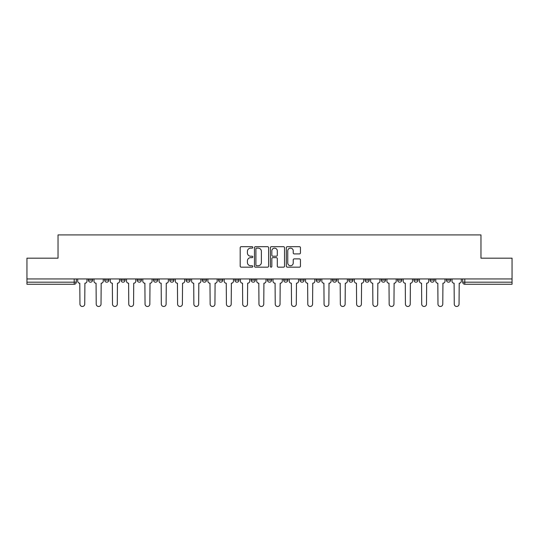 <?xml version="1.0" encoding="UTF-8"?>
<svg xmlns="http://www.w3.org/2000/svg" width="539" height="539" viewBox="0 0 539 539"><rect width="100%" height="100%" fill="white"/><g stroke="black" fill="none" stroke-linecap="round" stroke-linejoin="round"><path stroke-width="0.81" d="M252.811 247.408A0.714 0.714 0 0 0 252.09 246.687L241.209 246.687A1.024 1.024 0 0 0 240.185 247.711L240.185 266.145A1.024 1.024 0 0 0 241.209 267.169L252.09 267.169A0.714 0.714 0 0 0 252.811 266.455A0.714 0.714 0 0 0 252.09 265.734L250.682 265.734A3.274 3.274 0 0 1 247.408 262.459L247.408 260.923A3.274 3.274 0 0 1 250.682 257.649L252.09 257.649A0.714 0.714 0 0 0 252.811 256.928A0.714 0.714 0 0 0 252.09 256.214L250.682 256.214A3.274 3.274 0 0 1 247.408 252.932L247.408 251.396A3.274 3.274 0 0 1 250.682 248.122L252.09 248.122A0.714 0.714 0 0 0 252.811 247.408M413.885 280.091L413.885 278.939L413.885 280.091A2.089 2.089 0 0 0 415.967 282.173A2.089 2.089 0 0 1 413.885 280.091L418.055 280.091A2.089 2.089 0 0 1 415.967 282.173A2.089 2.089 0 0 0 418.055 280.091L418.055 278.939L418.055 280.091M267.411 278.939L267.411 280.091L271.589 280.091A2.089 2.089 0 0 1 269.5 282.173A2.089 2.089 0 0 1 267.411 280.091L267.411 278.939M218.591 278.939L218.591 280.091L222.762 280.091A2.089 2.089 0 0 1 220.68 282.173A2.089 2.089 0 0 1 218.591 280.091L218.591 278.939M186.043 278.939L186.043 280.091L190.213 280.091A2.089 2.089 0 0 1 188.131 282.173A2.089 2.089 0 0 1 186.043 280.091L186.043 278.939M169.765 278.939L169.765 280.091L173.942 280.091A2.089 2.089 0 0 1 171.853 282.173A2.089 2.089 0 0 1 169.765 280.091L169.765 278.939M137.216 278.939L137.216 280.091L141.393 280.091A2.089 2.089 0 0 1 139.305 282.173A2.089 2.089 0 0 1 137.216 280.091L137.216 278.939M299.428 253.909A1.024 1.024 0 0 0 300.452 252.885L300.452 247.711A1.024 1.024 0 0 0 299.428 246.687L287.341 246.687A1.024 1.024 0 0 0 286.317 247.711L286.317 266.145A1.024 1.024 0 0 0 287.341 267.169L299.428 267.169A1.024 1.024 0 0 0 300.452 266.145L300.452 259.899A1.024 1.024 0 0 0 299.428 258.875L294.254 258.875A1.024 1.024 0 0 0 293.229 259.899L293.229 262.998A2.742 2.742 0 0 1 290.494 265.734A2.742 2.742 0 0 1 287.752 262.998L287.752 250.864A2.742 2.742 0 0 1 290.494 248.122A2.742 2.742 0 0 1 293.229 250.864L293.229 252.885A1.024 1.024 0 0 0 294.254 253.909L299.428 253.909M26.95 278.939L26.95 258.181L58.037 258.181L58.037 234.916L480.963 234.916L480.963 258.181L512.05 258.181L512.05 278.939L26.95 278.939L26.95 282.173L76.295 282.173L76.295 278.939L76.295 282.173A2.089 2.089 0 0 1 74.207 284.262L26.95 284.262L26.95 282.173M268.604 247.711A1.024 1.024 0 0 0 267.58 246.687L255.499 246.687A1.024 1.024 0 0 0 254.475 247.711L254.475 266.145A1.024 1.024 0 0 0 255.499 267.169L267.58 267.169A1.024 1.024 0 0 0 268.604 266.145L268.604 247.711M271.42 246.687L283.501 246.687A1.024 1.024 0 0 1 284.525 247.711L284.525 266.145A1.024 1.024 0 0 1 283.501 267.169L278.333 267.169A1.024 1.024 0 0 1 277.309 266.145L277.309 258.673A1.024 1.024 0 0 0 276.285 257.649L272.855 257.649A1.024 1.024 0 0 0 271.831 258.673L271.831 266.455A0.714 0.714 0 0 1 271.11 267.169A0.714 0.714 0 0 1 270.396 266.455L270.396 247.711A1.024 1.024 0 0 1 271.42 246.687M462.705 278.939L462.705 282.173L512.05 282.173L512.05 284.262L464.793 284.262A2.089 2.089 0 0 1 462.705 282.173L462.705 278.939M512.05 278.939L512.05 282.173M450.604 278.939L450.604 280.091A2.089 2.089 0 0 1 448.515 282.173A2.089 2.089 0 0 1 446.433 280.091L450.604 280.091M446.433 278.939L446.433 280.091M430.156 278.939L430.156 280.091L434.333 280.091L434.333 278.939L434.333 280.091A2.089 2.089 0 0 1 432.244 282.173A2.089 2.089 0 0 1 430.156 280.091A2.089 2.089 0 0 0 432.244 282.173M397.607 278.939L397.607 280.091L401.784 280.091L401.784 278.939L401.784 280.091A2.089 2.089 0 0 1 399.695 282.173A2.089 2.089 0 0 1 397.607 280.091A2.089 2.089 0 0 0 399.695 282.173M385.506 280.091L385.506 278.939L385.506 280.091A2.089 2.089 0 0 1 383.418 282.173A2.089 2.089 0 0 1 381.336 280.091L385.506 280.091A2.089 2.089 0 0 1 383.418 282.173M381.336 278.939L381.336 280.091M369.235 278.939L369.235 280.091A2.089 2.089 0 0 1 367.147 282.173A2.089 2.089 0 0 1 365.058 280.091L369.235 280.091A2.089 2.089 0 0 1 367.147 282.173M365.058 278.939L365.058 280.091M352.957 278.939L352.957 280.091A2.089 2.089 0 0 1 350.869 282.173A2.089 2.089 0 0 1 348.787 280.091L352.957 280.091M348.787 278.939L348.787 280.091M336.686 278.939L336.686 280.091A2.089 2.089 0 0 1 334.598 282.173A2.089 2.089 0 0 1 332.509 280.091L336.686 280.091M332.509 278.939L332.509 280.091M320.409 278.939L320.409 280.091A2.089 2.089 0 0 1 318.32 282.173A2.089 2.089 0 0 1 316.238 280.091L320.409 280.091M316.238 278.939L316.238 280.091M304.137 278.939L304.137 280.091A2.089 2.089 0 0 1 302.049 282.173A2.089 2.089 0 0 1 299.96 280.091A2.089 2.089 0 0 0 302.049 282.173M299.96 278.939L299.96 280.091L304.137 280.091M287.86 278.939L287.86 280.091A2.089 2.089 0 0 1 285.771 282.173A2.089 2.089 0 0 1 283.689 280.091A2.089 2.089 0 0 0 285.771 282.173M283.689 278.939L283.689 280.091L287.86 280.091M271.589 278.939L271.589 280.091A2.089 2.089 0 0 1 269.5 282.173M255.311 278.939L255.311 280.091A2.089 2.089 0 0 1 253.229 282.173A2.089 2.089 0 0 1 251.14 280.091L255.311 280.091M251.14 278.939L251.14 280.091M239.04 278.939L239.04 280.091A2.089 2.089 0 0 1 236.951 282.173A2.089 2.089 0 0 1 234.863 280.091L239.04 280.091L239.04 278.939M234.863 278.939L234.863 280.091M222.762 278.939L222.762 280.091M206.491 278.939L206.491 280.091A2.089 2.089 0 0 1 204.402 282.173A2.089 2.089 0 0 1 202.314 280.091L206.491 280.091L206.491 278.939M202.314 278.939L202.314 280.091M190.213 278.939L190.213 280.091L190.213 278.939M173.942 280.091L173.942 278.939L173.942 280.091A2.089 2.089 0 0 1 171.853 282.173M157.664 278.939L157.664 280.091A2.089 2.089 0 0 1 155.582 282.173A2.089 2.089 0 0 1 153.494 280.091A2.089 2.089 0 0 0 155.582 282.173A2.089 2.089 0 0 0 157.664 280.091L157.664 278.939M153.494 278.939L153.494 280.091L157.664 280.091M141.393 278.939L141.393 280.091M125.115 278.939L125.115 280.091A2.089 2.089 0 0 1 123.033 282.173A2.089 2.089 0 0 1 120.945 280.091A2.089 2.089 0 0 0 123.033 282.173A2.089 2.089 0 0 0 125.115 280.091L120.945 280.091L120.945 278.939M104.667 278.939L104.667 280.091L108.844 280.091L108.844 278.939L108.844 280.091A2.089 2.089 0 0 1 106.756 282.173A2.089 2.089 0 0 1 104.667 280.091A2.089 2.089 0 0 0 106.756 282.173M88.396 278.939L88.396 280.091L92.567 280.091L92.567 278.939L92.567 280.091A2.089 2.089 0 0 1 90.485 282.173A2.089 2.089 0 0 1 88.396 280.091A2.089 2.089 0 0 0 90.485 282.173M256.625 248.122A0.714 0.714 0 0 0 255.904 248.843L255.904 265.02A0.714 0.714 0 0 0 256.625 265.734L258.107 265.734A3.274 3.274 0 0 0 261.388 262.459L261.388 251.396A3.274 3.274 0 0 0 258.107 248.122L256.625 248.122M277.309 250.911A2.742 2.742 0 0 0 274.567 248.176A2.742 2.742 0 0 0 271.831 250.911L271.831 255.19A1.024 1.024 0 0 0 272.855 256.214L276.285 256.214A1.024 1.024 0 0 0 277.309 255.19L277.309 250.911M77.704 281.129L77.704 278.939L77.704 281.129A2.089 2.089 48.4 0 0 79.792 283.218L79.947 304.084A2.399 2.399 48.4 0 0 82.346 306.482A2.399 2.399 48.4 0 0 84.744 304.084L84.899 283.218A2.089 2.089 48.4 0 0 86.988 281.129L86.988 278.939M79.792 283.218L79.947 304.084M84.744 304.084L84.899 283.218M93.975 281.129L93.975 278.939L93.975 281.129A2.089 2.089 48.4 0 0 96.063 283.218L96.218 304.084A2.399 2.399 48.4 0 0 98.617 306.482A2.399 2.399 48.4 0 0 101.022 304.084L101.177 283.218A2.089 2.089 48.4 0 0 103.259 281.129L103.259 278.939M110.252 281.129L110.252 278.939L110.252 281.129A2.089 2.089 48.4 0 0 112.341 283.218L112.496 304.084A2.399 2.399 48.4 0 0 114.895 306.482A2.399 2.399 48.4 0 0 117.293 304.084L117.448 283.218A2.089 2.089 48.4 0 0 119.537 281.129L119.537 278.939M96.063 283.218L96.218 304.084M101.022 304.084L101.177 283.218M112.341 283.218L112.496 304.084M117.293 304.084L117.448 283.218M126.524 281.129L126.524 278.939L126.524 281.129A2.089 2.089 48.4 0 0 128.612 283.218L128.767 304.084A2.399 2.399 48.4 0 0 131.166 306.482A2.399 2.399 48.4 0 0 133.571 304.084L133.726 283.218A2.089 2.089 48.4 0 0 135.808 281.129L135.808 278.939M142.801 281.129L142.801 278.939L142.801 281.129A2.089 2.089 48.4 0 0 144.89 283.218L145.045 304.084A2.399 2.399 48.4 0 0 147.443 306.482A2.399 2.399 48.4 0 0 149.842 304.084L149.997 283.218A2.089 2.089 48.4 0 0 152.086 281.129L152.086 278.939M159.072 281.129L159.072 278.939L159.072 281.129A2.089 2.089 48.4 0 0 161.161 283.218L161.316 304.084A2.399 2.399 48.4 0 0 163.715 306.482A2.399 2.399 48.4 0 0 166.113 304.084L166.275 283.218A2.089 2.089 48.4 0 0 168.357 281.129L168.357 278.939M128.612 283.218L128.767 304.084M133.571 304.084L133.726 283.218M144.89 283.218L145.045 304.084M149.842 304.084L149.997 283.218M161.161 283.218L161.316 304.084M166.113 304.084L166.275 283.218M175.35 281.129L175.35 278.939L175.35 281.129A2.089 2.089 48.4 0 0 177.432 283.218L177.594 304.084A2.399 2.399 48.4 0 0 179.992 306.482A2.399 2.399 48.4 0 0 182.391 304.084L182.546 283.218A2.089 2.089 48.4 0 0 184.634 281.129L184.634 278.939M177.432 283.218L177.594 304.084M182.391 304.084L182.546 283.218M191.621 281.129L191.621 278.939L191.621 281.129A2.089 2.089 48.4 0 0 193.71 283.218L193.865 304.084A2.399 2.399 48.4 0 0 196.263 306.482A2.399 2.399 48.4 0 0 198.662 304.084L198.824 283.218A2.089 2.089 48.4 0 0 200.906 281.129L200.906 278.939M193.71 283.218L193.865 304.084M198.662 304.084L198.824 283.218M207.899 281.129L207.899 278.939L207.899 281.129A2.089 2.089 48.4 0 0 209.981 283.218L210.143 304.084A2.399 2.399 48.4 0 0 212.541 306.482A2.399 2.399 48.4 0 0 214.94 304.084L215.095 283.218A2.089 2.089 48.4 0 0 217.183 281.129L217.183 278.939M209.981 283.218L210.143 304.084M214.94 304.084L215.095 283.218M224.17 281.129L224.17 278.939L224.17 281.129A2.089 2.089 48.4 0 0 226.259 283.218L226.414 304.084A2.399 2.399 48.4 0 0 228.812 306.482A2.399 2.399 48.4 0 0 231.211 304.084L231.372 283.218A2.089 2.089 48.4 0 0 233.454 281.129L233.454 278.939M226.259 283.218L226.414 304.084M231.211 304.084L231.372 283.218M240.448 281.129L240.448 278.939L240.448 281.129A2.089 2.089 48.4 0 0 242.53 283.218L242.691 304.084A2.399 2.399 48.4 0 0 245.09 306.482A2.399 2.399 48.4 0 0 247.489 304.084L247.644 283.218A2.089 2.089 48.4 0 0 249.732 281.129L249.732 278.939M242.53 283.218L242.691 304.084M247.489 304.084L247.644 283.218M256.719 281.129L256.719 278.939L256.719 281.129A2.089 2.089 48.4 0 0 258.808 283.218L258.963 304.084A2.399 2.399 48.4 0 0 261.361 306.482A2.399 2.399 48.4 0 0 263.76 304.084L263.921 283.218A2.089 2.089 48.4 0 0 266.003 281.129L266.003 278.939M258.808 283.218L258.963 304.084M263.76 304.084L263.921 283.218M272.997 281.129L272.997 278.939L272.997 281.129A2.089 2.089 48.4 0 0 275.079 283.218L275.24 304.084A2.399 2.399 48.4 0 0 277.639 306.482A2.399 2.399 48.4 0 0 280.037 304.084L280.192 283.218A2.089 2.089 48.4 0 0 282.281 281.129L282.281 278.939M275.079 283.218L275.24 304.084M280.037 304.084L280.192 283.218M289.268 281.129L289.268 278.939L289.268 281.129A2.089 2.089 48.4 0 0 291.356 283.218L291.511 304.084A2.399 2.399 48.4 0 0 293.91 306.482A2.399 2.399 48.4 0 0 296.309 304.084L296.47 283.218A2.089 2.089 48.4 0 0 298.552 281.129L298.552 278.939M291.356 283.218L291.511 304.084M296.309 304.084L296.47 283.218M305.546 281.129L305.546 278.939L305.546 281.129A2.089 2.089 48.4 0 0 307.628 283.218L307.789 304.084A2.399 2.399 48.4 0 0 310.188 306.482A2.399 2.399 48.4 0 0 312.586 304.084L312.741 283.218A2.089 2.089 48.4 0 0 314.83 281.129L314.83 278.939M307.628 283.218L307.789 304.084M312.586 304.084L312.741 283.218M321.817 281.129L321.817 278.939L321.817 281.129A2.089 2.089 48.4 0 0 323.905 283.218L324.06 304.084A2.399 2.399 48.4 0 0 326.459 306.482A2.399 2.399 48.4 0 0 328.857 304.084L329.019 283.218A2.089 2.089 48.4 0 0 331.101 281.129L331.101 278.939M323.905 283.218L324.06 304.084M328.857 304.084L329.019 283.218M338.094 281.129L338.094 278.939L338.094 281.129A2.089 2.089 48.4 0 0 340.176 283.218L340.338 304.084A2.399 2.399 48.4 0 0 342.737 306.482A2.399 2.399 48.4 0 0 345.135 304.084L345.29 283.218A2.089 2.089 48.4 0 0 347.379 281.129L347.379 278.939M340.176 283.218L340.338 304.084M345.135 304.084L345.29 283.218M354.366 281.129L354.366 278.939L354.366 281.129A2.089 2.089 48.4 0 0 356.454 283.218L356.609 304.084A2.399 2.399 48.4 0 0 359.008 306.482A2.399 2.399 48.4 0 0 361.406 304.084L361.568 283.218A2.089 2.089 48.4 0 0 363.65 281.129L363.65 278.939M356.454 283.218L356.609 304.084M361.406 304.084L361.568 283.218M370.643 281.129L370.643 278.939L370.643 281.129A2.089 2.089 48.4 0 0 372.725 283.218L372.887 304.084A2.399 2.399 48.4 0 0 375.285 306.482A2.399 2.399 48.4 0 0 377.684 304.084L377.839 283.218A2.089 2.089 48.4 0 0 379.928 281.129L379.928 278.939M372.725 283.218L372.887 304.084M377.684 304.084L377.839 283.218M386.914 281.129L386.914 278.939L386.914 281.129A2.089 2.089 48.4 0 0 389.003 283.218L389.158 304.084A2.399 2.399 48.4 0 0 391.557 306.482A2.399 2.399 48.4 0 0 393.955 304.084L394.11 283.218A2.089 2.089 48.4 0 0 396.199 281.129L396.199 278.939M389.003 283.218L389.158 304.084M393.955 304.084L394.11 283.218M403.192 281.129L403.192 278.939L403.192 281.129A2.089 2.089 48.4 0 0 405.274 283.218L405.429 304.084A2.399 2.399 48.4 0 0 407.834 306.482A2.399 2.399 48.4 0 0 410.233 304.084L410.388 283.218A2.089 2.089 48.4 0 0 412.476 281.129L412.476 278.939M405.274 283.218L405.429 304.084M410.233 304.084L410.388 283.218M419.463 281.129L419.463 278.939L419.463 281.129A2.089 2.089 48.4 0 0 421.552 283.218L421.707 304.084A2.399 2.399 48.4 0 0 424.105 306.482A2.399 2.399 48.4 0 0 426.504 304.084L426.659 283.218A2.089 2.089 48.4 0 0 428.748 281.129L428.748 278.939M421.552 283.218L421.707 304.084M426.504 304.084L426.659 283.218M435.741 281.129L435.741 278.939L435.741 281.129A2.089 2.089 48.4 0 0 437.823 283.218L437.978 304.084A2.399 2.399 48.4 0 0 440.383 306.482A2.399 2.399 48.4 0 0 442.782 304.084L442.937 283.218A2.089 2.089 48.4 0 0 445.025 281.129L445.025 278.939M437.823 283.218L437.978 304.084M442.782 304.084L442.937 283.218M452.012 281.129L452.012 278.939L452.012 281.129A2.089 2.089 48.4 0 0 454.101 283.218L454.256 304.084A2.399 2.399 48.4 0 0 456.654 306.482A2.399 2.399 48.4 0 0 459.053 304.084L459.208 283.218A2.089 2.089 48.4 0 0 461.296 281.129L461.296 278.939M454.101 283.218L454.256 304.084M459.053 304.084L459.208 283.218M74.207 278.939L74.207 284.262M464.793 278.939L464.793 284.262"/></g></svg>

